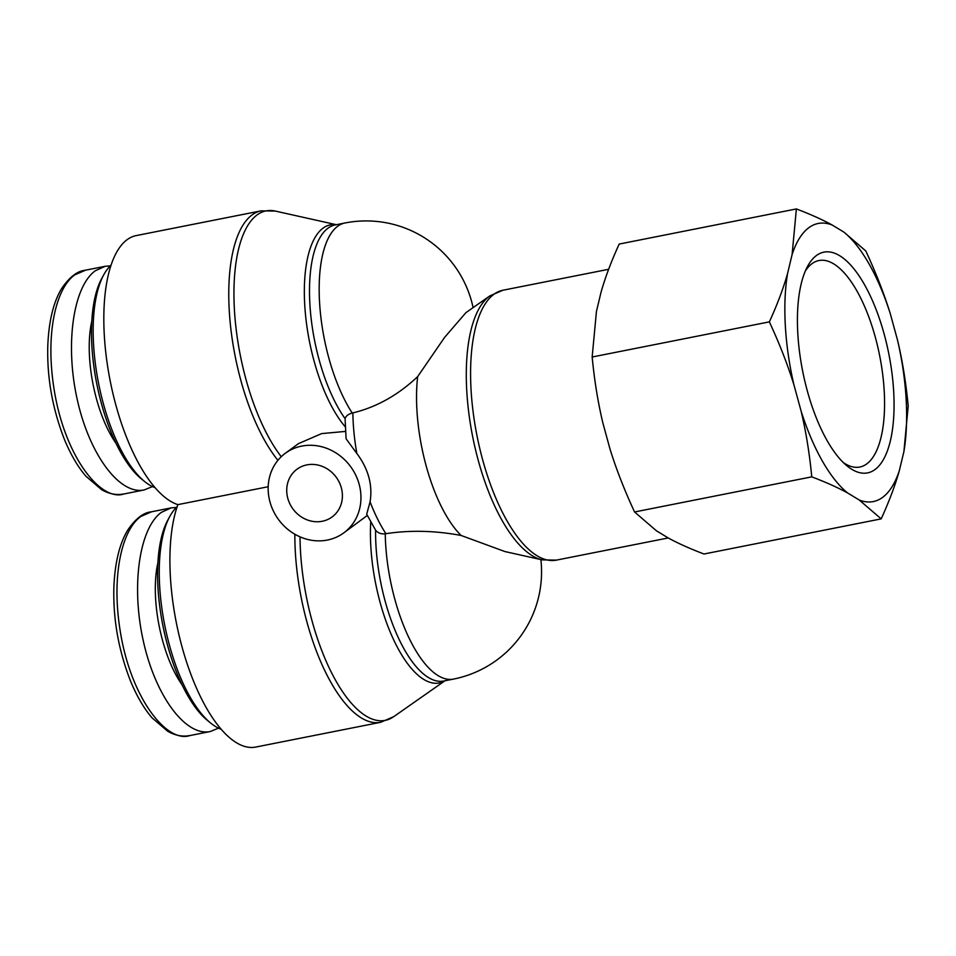 <?xml version="1.0" encoding="UTF-8"?>
<svg xmlns="http://www.w3.org/2000/svg" width="956" height="956" viewBox="0 0 956 956"><rect width="100%" height="100%" fill="white"/><g stroke="black" fill="none" stroke-linecap="round" stroke-linejoin="round"><path stroke-width="1.43" d="M155.111 487.68A116.405 45.446 -101.2 0 1 144.738 481.609A116.405 45.446 -101.2 0 1 98.564 383.296A116.405 45.446 -101.2 0 1 103.75 274.814A116.405 45.446 -101.2 0 1 111.016 265.242M103.75 274.814L101.754 278.459A112.868 44.072 78.8 0 0 96.735 383.667A112.868 44.072 78.8 0 0 141.5 478.992L144.738 481.609M152.458 486.58L144.129 489.962C119.452 495.1 89.326 454.363 77.245 399.512C64.924 344.781 73.05 286.788 95.301 270.763L105.184 266.294L110.346 265.876M115.975 443.226A82.539 32.229 -101.2 0 1 91.788 321.264M221.195 729.249A116.405 45.446 -101.2 0 1 210.822 723.19A116.405 45.446 -101.2 0 1 164.659 624.877A116.405 45.446 -101.2 0 1 169.833 516.383A116.405 45.446 -101.2 0 1 177.099 506.823M169.833 516.383L167.838 520.04A112.868 44.072 78.8 0 0 162.819 625.236A112.868 44.072 78.8 0 0 207.595 720.573L210.822 723.19M218.542 728.149L210.224 731.543C185.548 736.67 155.422 695.932 143.34 641.094C131.008 586.351 139.146 528.357 161.397 512.332L171.267 507.863L176.43 507.445M182.058 684.807A82.539 32.229 -101.2 0 1 157.883 562.833M473.101 307.641A109.343 109.343 0 0 0 344.865 223.011A109.343 42.697 78.8 0 0 328.756 357.747A109.343 42.697 78.8 0 0 352.226 413.04C348.319 414.103 345.941 415.98 345.08 418.632L346.096 438.792L356.839 453.455C368.371 468.894 372.792 485.027 370.08 501.84L366.686 514.209L375.6 530.198C377.979 533.042 381.193 534.249 385.256 533.795A109.343 42.697 78.8 0 0 394.84 599.316A109.343 42.697 78.8 0 0 453.467 679.095A109.343 109.343 0 0 0 540.869 559.583M326.797 448.364A49.377 44.717 -126.3 0 0 285.306 453.287A49.377 44.717 -126.3 0 0 273.428 511.101A49.377 44.717 -126.3 0 0 327.418 540.044A49.377 44.717 -126.3 0 0 343.813 532.851A49.377 44.717 -126.3 0 0 359.97 487.68A49.377 44.717 -126.3 0 0 326.797 448.364M285.306 453.287L298.451 443.632L321.682 433.594L345.427 431.419M367.295 515.475L343.813 532.851M461.091 535.456L504.959 551.564L542.231 559.881A136.553 53.321 78.8 0 1 472.634 436.486A136.553 53.321 78.8 0 1 489.89 295.87L465.907 312.672L444.612 337.372L417.653 376.64A109.343 42.697 78.8 0 0 461.091 535.456C435.123 530.604 410.064 530.018 385.901 533.687L385.256 533.795M352.226 413.04L352.86 412.896C376.461 407.208 398.055 395.115 417.653 376.64M294.854 534.237A137.568 53.715 78.8 0 0 380.691 722.294L255.73 747.066A137.568 53.715 78.8 0 1 186.061 660.453A137.568 53.715 78.8 0 1 177.864 504.637L268.194 486.724M322.28 521.259A29.624 26.828 53.7 0 1 289.883 503.884A29.624 26.828 53.7 0 1 297.017 469.205A29.624 26.828 53.7 0 1 336.177 477.175A29.624 26.828 53.7 0 1 332.114 516.945A29.624 26.828 53.7 0 1 322.28 521.259M177.864 504.637A137.568 53.715 -101.2 0 1 107.658 366.542A137.568 53.715 -101.2 0 1 136.146 235.606L261.108 210.846A137.568 53.715 78.8 0 0 229.428 313.317A137.568 53.715 78.8 0 0 277.909 460.326M805.322 271.026A105.244 41.096 -101.2 0 1 811.991 263.677A105.244 41.096 -101.2 0 1 818.372 260.665A105.244 41.096 -101.2 0 1 879.687 355.799A105.244 41.096 -101.2 0 1 859.301 467.125A105.244 41.096 -101.2 0 1 843.288 462.537M816.46 255.503A112.521 43.94 78.8 0 0 807.211 267.023A112.521 43.94 78.8 0 0 802.646 371.071A112.521 43.94 78.8 0 0 846.55 465.512A112.521 43.94 78.8 0 0 891.41 369.028A112.521 43.94 78.8 0 0 816.46 255.503M832.222 225.042A141.751 55.352 78.8 0 0 792.106 254.535L796.384 208.934C810.568 214.335 822.519 219.701 832.222 225.042L843.885 232.105L865.801 250.974C876.019 272.986 884.216 294.006 890.395 314.046L897.517 340.109C902.38 360.412 905.93 382.352 908.2 405.942L903.922 451.531L899.369 470.519C895.186 485.361 889.128 501.47 881.181 518.881L859.265 500.024L847.59 492.949C837.886 487.608 825.948 482.242 811.764 476.853C809.493 453.264 805.932 431.311 801.08 411.008L793.958 384.957C787.768 364.917 779.582 343.897 769.365 321.873C777.312 304.474 783.382 288.354 787.565 273.524L792.106 254.535M787.565 273.524A141.751 55.352 78.8 0 0 793.958 384.957M801.08 411.008A141.751 55.352 78.8 0 0 847.59 492.949M859.265 500.024A141.751 55.352 78.8 0 0 899.369 470.519M903.922 451.531A141.751 55.352 78.8 0 0 897.517 340.109M890.395 314.046A141.751 55.352 78.8 0 0 843.885 232.105M796.384 208.934L619.189 244.067C611.231 261.466 605.172 277.587 600.989 292.416L596.448 311.405L592.158 357.006C594.429 380.596 597.99 402.536 602.842 422.839L609.964 448.902C616.154 468.942 624.352 489.962 634.557 511.974L656.473 530.831L668.148 537.905C677.852 543.247 689.79 548.613 703.975 554.002L881.181 518.881M592.158 357.006L769.365 321.873M634.557 511.974L811.764 476.853M144.177 489.95L123.79 494.001C100.523 501.852 64.291 455.952 53.93 388.244C45.135 332.318 56.416 287.529 74.927 274.802L85.55 270.19M210.26 731.531L189.874 735.57C166.607 743.421 130.386 697.522 120.026 629.813C111.219 573.887 122.511 529.098 141.01 516.383L151.634 511.759M370.725 522.107A110.358 43.092 78.8 0 0 393.478 639.433A110.358 43.092 78.8 0 0 444.791 680.815M453.467 679.095L443.823 681.007A109.343 42.697 -101.2 0 1 375.6 530.198M385.901 533.687A109.343 42.697 -101.2 0 1 370.08 501.84M336.177 224.732A110.358 43.092 78.8 0 0 304.558 301.499A110.358 43.092 78.8 0 0 345.104 426.639M345.08 418.632A109.343 42.697 -101.2 0 1 309.792 302.443A109.343 42.697 -101.2 0 1 335.209 224.923L344.865 223.011M281.255 456.705A136.553 53.321 -101.2 0 1 234.017 300.029A136.553 53.321 -101.2 0 1 275.292 211.073L261.108 210.846M542.231 559.881L556.416 560.12A137.568 53.715 -101.2 0 1 476.972 435.625A137.568 53.715 -101.2 0 1 502.916 290.242L608.649 269.293M380.691 722.294L393.717 716.665A136.553 53.321 -101.2 0 1 332.736 675.032A136.553 53.321 -101.2 0 1 300.029 536.842M356.839 453.455A109.343 42.697 -101.2 0 1 352.86 412.896M123.802 493.989L120.193 494.455C114.003 494.814 107.813 493.224 101.635 489.699L86.052 476.351C78.117 467.209 70.983 455.104 64.661 440.035C52.496 409.06 46.868 377.536 47.8 345.451C48.864 320.81 53.524 301.761 61.782 288.33C69.465 277.156 77.149 271.157 84.845 270.309M105.172 266.294L84.785 270.333M189.886 735.558L186.289 736.024C180.087 736.395 173.896 734.806 167.718 731.268L152.135 717.932C144.201 708.79 137.078 696.685 130.745 681.616C118.58 650.642 112.963 619.106 113.883 587.032C114.947 562.379 119.608 543.343 127.877 529.899C135.549 518.738 143.233 512.727 150.929 511.89M171.267 507.875L150.881 511.914M336.333 224.696L275.292 211.073M489.89 295.87L502.916 290.242M556.416 560.12L668.244 537.953M444.946 680.792L393.717 716.665"/></g></svg>

